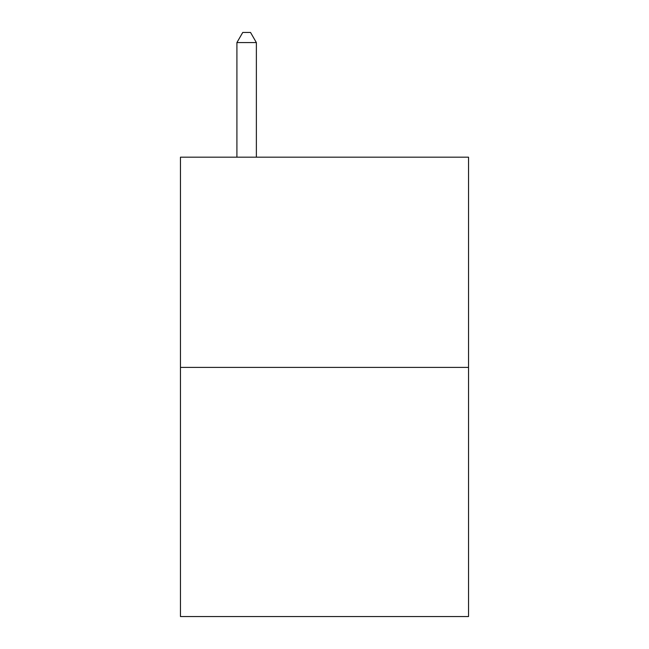 <?xml version="1.0" encoding="UTF-8"?>
<svg xmlns="http://www.w3.org/2000/svg" width="649" height="649" viewBox="0 0 649 649"><rect width="100%" height="100%" fill="white"/><g stroke="black" fill="none" stroke-linecap="round" stroke-linejoin="round"><path stroke-width="0.97" d="M468.537 367.399L468.537 157.18L180.463 157.18L180.463 616.55L468.537 616.55L468.537 367.399L180.463 367.399M256.371 157.18L256.371 42.574L236.909 42.574L236.909 157.18M236.909 42.574L242.75 32.45L250.53 32.45L256.371 42.574"/></g></svg>
